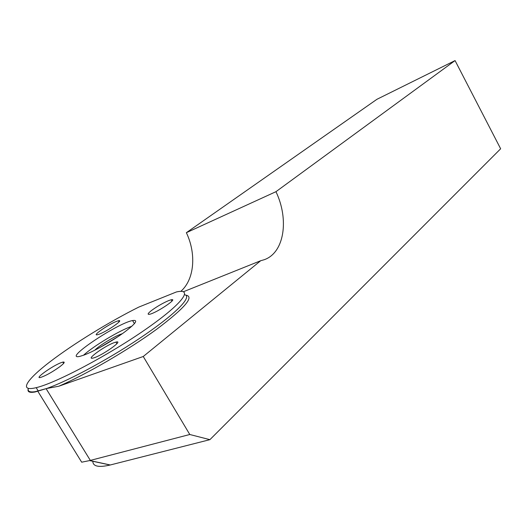 <?xml version="1.0" encoding="UTF-8"?>
<svg xmlns="http://www.w3.org/2000/svg" width="527" height="527" viewBox="0 0 527 527"><rect width="100%" height="100%" fill="white"/><g stroke="black" fill="none" stroke-linecap="round" stroke-linejoin="round"><path stroke-width="0.79" d="M92.831 461.283C92.884 466.435 98.648 467.68 110.123 465.018L209.904 439.663L189.786 434.498L143.252 356.496L260.687 260.727L264.073 259.765C284.349 252.934 289.31 219.522 275.957 191.683L186.36 232.69C196.518 253.876 194.456 279.547 180.787 291.378M185.702 295.127C194.746 296.411 185.142 307.735 156.894 329.092C129.049 349.48 86.672 374.21 58.787 386.232L46.626 388.511L35.072 391.983C29.255 392.99 27.029 391.824 28.386 388.491M81.678 462.199L89.821 460.539L189.786 434.498M275.957 191.683L455.064 60.579L500.65 148.779L209.904 439.663M455.064 60.579L376.937 99.293L186.36 232.69M58.787 386.232L143.252 356.496M260.687 260.727L183.429 291.734M122.29 333.71L120.446 334.342C113.259 336.997 98.812 345.916 94.788 350.218M118.127 336.555L99.3 347.86M28.326 388.485C27.529 391.409 29.808 392.477 35.164 391.686L46.626 388.511C69.636 380.461 113.351 356.568 145.353 334.467C177.494 312.32 192.335 296.345 184.661 294.718M119.543 321.141L118.858 321.523M138.812 307.083C109.833 321.503 73.892 343.532 50.124 361.687C26.422 379.776 18.267 392.048 36.192 387.668C56.119 383.024 109.142 354.855 145.972 329.125C183.007 303.368 193.784 288.052 176.44 291.945L138.812 307.083M84.162 355.014L80.091 356.305C61.086 360.949 116.823 323.361 132.567 320.541C138.739 319.632 135.722 323.736 123.516 332.84C111.698 341.351 93.865 351.397 84.162 355.014M61.277 362.602C52.621 365.666 33.392 379.4 40.612 377.444C45.836 375.692 52.239 372.108 59.821 366.713C64.36 363.202 65.368 361.66 62.851 362.102L61.277 362.602M113.997 342.715C104.339 346.147 85.064 360.185 93.062 358.064C101 356.404 124.8 339.704 115.94 342.102L113.997 342.715M168.633 300.607C162.81 303.111 157.112 306.404 151.532 310.482C147.823 313.407 147.165 314.672 149.543 314.283C156.453 312.992 178.989 297.808 171.15 299.784L168.633 300.607M116.342 321.45C108.028 324.599 91.323 336.318 97.502 334.731L99.399 334.111C107.818 330.956 124.609 319.112 118.404 320.765L116.342 321.45M83.523 355.244C93.18 346.213 119.682 330.357 131.855 326.266M90.341 460.4L46.119 388.689M110.281 464.979L89.821 460.539M81.665 462.172L37.852 391.317M110.123 465.018L89.63 460.591M38.287 391.054L36.192 387.668M119.062 321.872L118.404 320.765M171.934 301.115L171.15 299.784M116.889 343.683L115.94 342.102M63.642 363.393L62.851 362.102M132.567 320.541L134.431 323.677"/></g></svg>
